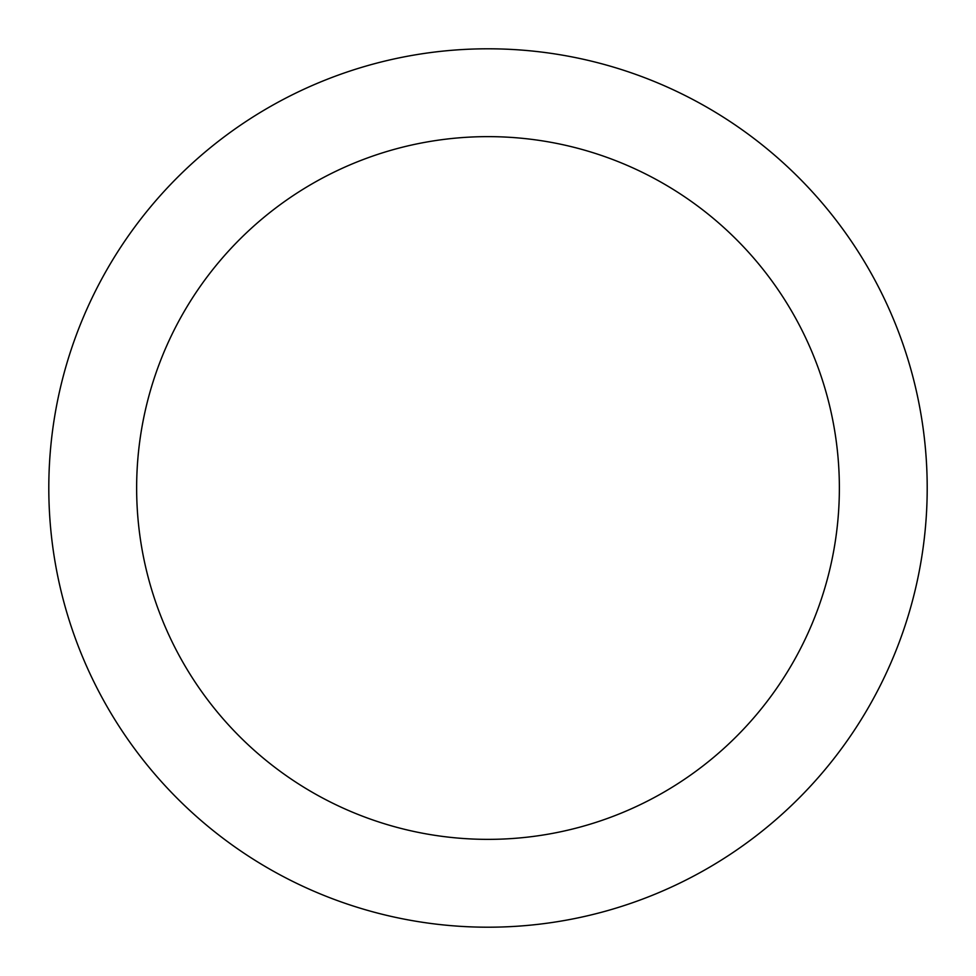 <?xml version="1.0" encoding="UTF-8"?>
<svg xmlns="http://www.w3.org/2000/svg" width="976" height="976" viewBox="0 0 976 976"><rect width="100%" height="100%" fill="white"/><g stroke="black" fill="none" stroke-linecap="round" stroke-linejoin="round"><path stroke-width="1.46" d="M136.64 488A351.36 351.36 0 0 1 663.68 183.708A351.36 351.36 0 0 1 663.68 792.292A351.36 351.36 0 0 1 136.64 488M48.8 488A439.2 439.2 0 0 1 707.6 107.641A439.2 439.2 0 0 1 707.6 868.359A439.2 439.2 0 0 1 48.8 488A439.2 439.2 0 0 1 488 48.8A439.2 439.2 0 0 1 927.2 488"/></g></svg>
